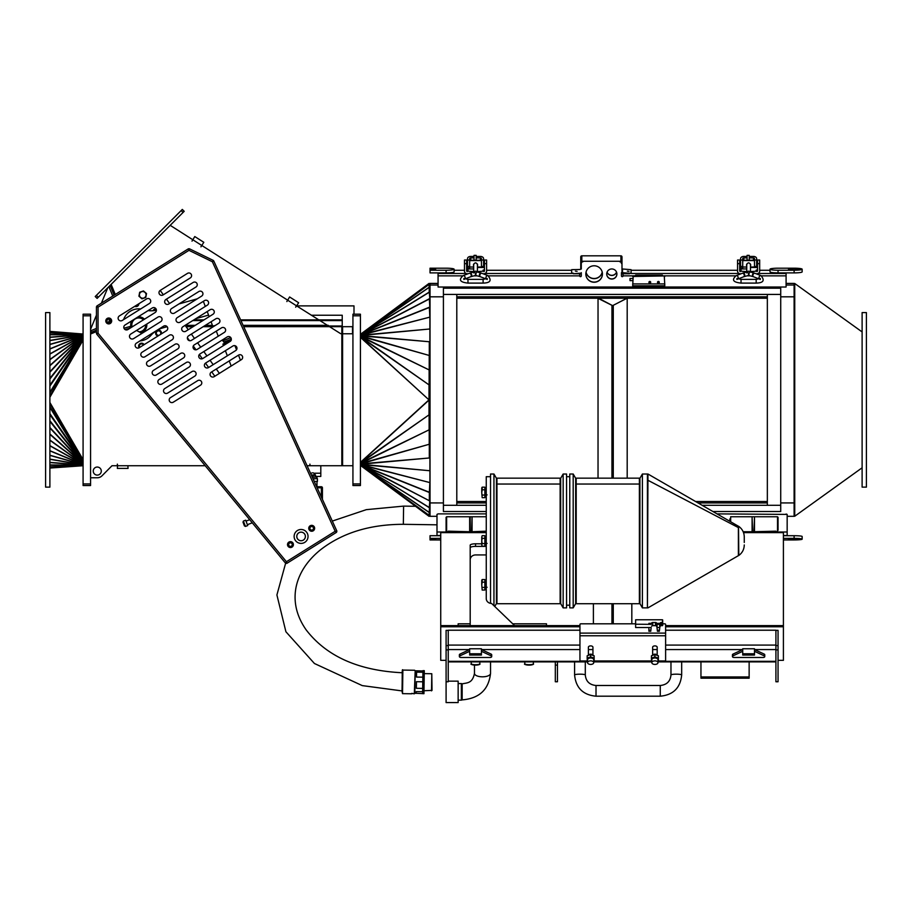 <?xml version="1.0" encoding="UTF-8"?>
<svg xmlns="http://www.w3.org/2000/svg" width="912" height="912" viewBox="0 0 912 912"><rect width="100%" height="100%" fill="white"/><g stroke="black" fill="none" stroke-linecap="round" stroke-linejoin="round"><path stroke-width="1.37" d="M230.759 337.565L222.824 340.837L222.471 339.891M225.663 344.212L225.287 343.208L222.916 344.098L223.474 345.58M231.215 340.381L230.85 337.816M225.287 343.208L222.916 344.098M225.515 342.958L230.565 341.225M299.569 532.437A4.286 4.286 0 0 1 305.315 537.145A4.286 4.286 0 0 1 298.372 539.756A4.286 4.286 0 0 1 299.569 532.437M243.401 521.219L243.002 522.131L244.416 525.893L245.476 526.418L243.379 521.174M253.297 524.047L252.544 523.135M245.476 526.418L247.711 525.574L245.681 520.193L243.447 521.037M215.084 325.573L212.678 326.029L211.071 321.765M209.144 316.658L207.218 311.551M205.291 306.432L203.365 301.325M216.304 331.124L218.23 336.232M482.163 546.197L481.753 544.886L482.163 546.197L484.865 546.197L484.865 543.575L482.163 543.575L481.753 544.886L481.753 540.941L482.163 543.575M482.163 535.686L481.753 536.997L482.163 535.686L484.865 535.686L484.865 543.575M482.163 538.319L481.753 540.941L481.753 536.997L482.163 538.319L484.865 538.319M484.865 536.826L484.865 545.068M485.184 543.404L487.099 543.404M569.772 480.282L569.772 474.012L573.192 474.012L573.192 607.871L569.772 607.871L569.772 480.282M573.192 607.871L575.666 603.584L575.666 478.298L573.192 474.012M566.569 474.012L566.569 607.871L563.149 607.871L563.149 474.012L566.569 474.012M563.149 474.012L560.675 478.298L560.675 603.584L563.149 607.871M494.749 606.491L496.424 603.584L496.424 478.298L493.951 474.012L490.531 474.012L490.531 603.368M493.951 605.716L493.951 474.012M470.193 623.808L458.143 623.808L458.143 625.609M512.738 623.808L546.482 623.808L546.482 625.609M743.531 532.631L783.408 532.631L783.408 625.609L665.612 625.609M579.952 625.609L440.735 625.609L440.735 532.631L486.256 532.631M593.393 603.721L593.393 623.808M611.941 603.721L611.941 623.808M612.613 623.808L612.613 603.721M631.822 623.808L631.822 603.721M613.274 623.808L613.274 603.721M470.193 625.609L470.193 559.786A5.358 4.856 180 0 1 475.54 554.941L486.256 554.941M490.531 476.691L486.256 476.691L486.256 598.614A5.358 4.856 0 0 0 491.602 603.459L514.607 625.609M481.753 543.803L475.54 543.803A5.358 1.391 180 0 0 470.193 545.194L470.193 547.781A5.358 1.391 0 0 1 475.54 546.391L486.256 546.391M486.256 543.803L485.184 543.803M470.193 559.786L470.193 547.781M485.184 587.26L487.099 587.26M484.865 580.682L484.865 588.924M484.865 582.175L482.163 582.175L481.753 584.809L481.753 580.249L482.163 579.553L484.865 579.553L484.865 590.053L482.163 590.053L481.753 584.809L482.163 590.053M484.865 587.431L482.163 587.431M482.163 579.553L482.163 582.175M485.184 494.874L487.099 494.874M484.865 488.296L484.865 496.538M484.865 489.79L482.163 489.79L481.753 492.423L481.753 487.863L482.163 487.168L484.865 487.168L484.865 497.678L482.163 497.678L481.753 492.423L482.163 497.678M484.865 495.045L482.163 495.045M482.163 487.168L482.163 489.79M474.468 665.087L474.468 673.421C472.439 683.202 467.742 682.723 462.156 683.829L461.358 683.555L461.358 700.154L462.156 699.892L462.156 683.829M557.46 661.895L557.46 681.754L555.317 681.754L555.317 661.895M579.952 630.215L448.237 630.215L448.237 681.754L446.093 681.754L446.093 630.363L448.237 630.363M579.952 649.561L481.433 649.561L491.112 654.086A1.607 0.923 0 0 1 491.705 654.816L491.705 656.56A1.607 0.923 0 0 1 490.097 657.484L460.982 657.484A1.607 0.923 0 0 1 459.374 656.56A1.607 0.923 0 0 1 459.967 655.842L469.657 651.305M459.374 656.56L459.374 654.816A1.607 0.923 0 0 1 459.967 654.086L469.657 649.561L448.237 649.561M775.918 649.561L754.498 649.561L764.176 654.086A1.607 0.923 0 0 1 764.769 654.816L764.769 656.56A1.607 0.923 0 0 1 763.162 657.484L734.046 657.484A1.607 0.923 0 0 1 732.439 656.56A1.607 0.923 0 0 1 733.031 655.842L742.721 651.305M732.439 656.56L732.439 654.816A1.607 0.923 0 0 1 733.031 654.086L742.721 649.561L665.612 649.561M657.985 660.972L664.552 660.972A1.072 0.616 -0 0 0 665.612 660.345L665.612 624.378A1.072 0.57 180 0 0 664.552 623.808L662.671 623.808M651.157 627.524L650.758 631.252L648.888 631.252L648.888 627.524L635.63 627.524L635.63 619.772L662.408 619.772L662.671 622.349L661.337 622.497A1.072 0.57 0 0 0 660.265 623.067L659.729 624.355L657.05 624.355L656.515 623.067A1.072 0.57 0 0 0 655.443 622.497L652.764 622.497A1.072 0.57 0 0 0 651.692 623.067L651.692 624.07M587.579 660.972L581.024 660.972A1.072 0.616 0 0 1 579.952 660.345L579.952 624.378A1.072 0.57 180 0 1 581.024 623.808L635.368 623.808M662.671 622.349L662.671 625.518L661.337 625.666A1.072 0.57 0 0 0 660.265 626.236M660.265 624.07L659.33 631.252L657.449 631.252L656.515 624.07M656.515 626.236A1.072 0.57 0 0 0 655.443 625.666L652.764 625.666A1.072 0.57 0 0 0 651.692 626.236M651.157 624.355L635.368 624.218M648.888 627.524L650.758 627.524M648.888 623.352L650.758 623.352L648.888 623.352M657.449 623.352L659.33 623.352L657.449 623.352M657.449 627.524L659.33 627.524M657.05 627.524L657.05 624.355M659.729 624.355L659.729 627.524M662.671 619.921L662.671 623.09M593.735 660.972L651.829 660.972M588.388 655.135L588.388 647.212A2.28 1.311 0 0 1 590.657 645.901A2.28 1.311 0 0 1 592.937 647.212L592.937 655.135M652.639 655.135L652.639 647.212A2.28 1.311 0 0 1 654.907 645.901A2.28 1.311 0 0 1 657.187 647.212L657.187 655.135M588.593 655.055A2.166 1.254 0 0 1 590.657 654.178A2.166 1.254 0 0 1 592.72 655.055M652.844 655.055A2.166 1.254 0 0 1 654.907 654.178A2.166 1.254 0 0 1 656.971 655.055M481.433 651.305L491.112 655.842A1.607 0.923 0 0 1 491.705 656.56M469.657 655.055L469.657 648.774L481.433 648.774L481.433 655.055L469.657 655.055M754.498 651.305L764.176 655.842A1.607 0.923 0 0 1 764.769 656.56M742.721 655.055L742.721 648.774L754.498 648.774L754.498 655.055L742.721 655.055M775.918 645.571L778.05 645.571L778.05 681.754L775.918 681.754L775.918 645.08L665.612 645.08M778.05 645.571L778.05 630.363L775.918 630.363M440.735 532.631L486.256 532.528M743.485 532.528L783.408 532.631M665.612 626.772L783.408 626.772L783.408 660.345L778.05 660.345M446.093 660.345L440.735 660.345L440.735 626.772L579.952 626.772M665.612 630.215L775.918 630.215L775.918 645.08M648.888 630.215L650.758 630.215M657.449 630.215L659.33 630.215M783.408 626.772L783.408 625.609M440.735 626.772L440.735 625.609M446.093 681.754L446.093 702.571L458.143 702.571L458.143 681.15L448.237 681.15M657.506 282.253A0.878 0.878 180 0 0 658.384 283.062A0.878 0.878 180 0 0 659.273 282.253M658.384 281.443A0.878 0.878 0 0 1 659.273 282.321A0.878 0.878 0 0 1 658.384 283.199A0.878 0.878 0 0 1 657.506 282.321A0.878 0.878 0 0 1 658.384 281.443M649.823 281.443A0.878 0.878 0 0 1 650.701 282.321A0.878 0.878 0 0 1 649.823 283.199A0.878 0.878 0 0 1 648.934 282.321A0.878 0.878 0 0 1 649.823 281.443M632.689 276.473L664.278 275.948L664.814 285.787L632.689 285.787L633.224 275.812L662.671 275.812L662.408 275.071L635.63 275.071L635.368 275.812L664.278 275.948M648.945 282.253A0.878 0.878 180 0 0 649.823 283.062A0.878 0.878 180 0 0 650.701 282.253M664.814 276.473L664.278 275.812M611.804 279.049A5.084 5.05 180 0 0 616.9 274.01A5.084 5.05 180 0 0 611.804 268.96A5.084 5.05 180 0 0 606.719 274.01A5.084 5.05 180 0 0 611.804 279.049M602.433 274.01A8.299 8.231 0 0 1 594.134 282.241A8.299 8.231 0 0 1 585.835 274.01A8.299 8.231 0 0 1 594.134 265.78A8.299 8.231 0 0 1 602.433 274.01M621.984 268.937L631.081 269.678L631.081 273.007L629.474 273.737L622.52 273.737A1.072 1.06 180 0 1 621.448 272.677L621.448 275.869A0.798 0.798 180 0 0 622.246 276.667A0.798 0.798 180 0 0 623.056 275.869L623.056 273.737M629.474 273.212L621.984 272.677L621.984 262.325A1.072 1.06 180 0 0 620.912 261.265L581.822 261.265A1.072 1.06 180 0 0 580.75 262.325L580.75 268.937M621.448 263.386L620.912 261.79L619.841 261.79A1.607 1.596 0 0 1 621.448 263.386M581.822 261.79L582.893 261.79A1.607 1.596 0 0 0 581.286 263.386L581.822 261.79M579.679 273.737L579.679 275.869A0.798 0.798 180 0 0 580.488 276.667A0.798 0.798 180 0 0 581.286 275.869L581.286 272.677A1.072 1.06 180 0 1 580.214 273.737L573.26 273.737L580.214 273.212M794.113 270.237A8.037 1.015 0 0 0 802.15 269.222A8.037 1.015 0 0 0 794.113 268.196L778.05 268.196A8.037 1.015 0 0 0 770.024 269.222A8.037 1.015 0 0 0 778.05 270.237L794.113 270.237L794.113 272.893L786.087 272.893L786.087 287.018L438.068 287.018L438.068 272.893L430.031 272.893L430.031 270.237L446.093 270.237A8.037 1.015 0 0 0 454.13 269.222A8.037 1.015 0 0 0 446.093 268.196L430.031 268.196L430.031 270.237M648.968 282.093A0.935 0.935 180 0 0 650.678 282.093M657.541 282.093A0.935 0.935 180 0 0 659.239 282.093M632.689 278.491L630.01 278.491L630.01 280.622L632.689 280.622M659.045 281.74A0.661 0.65 0 0 1 658.384 282.367A0.661 0.65 0 0 1 657.734 281.74M650.484 281.74A0.661 0.65 0 0 1 649.823 282.367A0.661 0.65 0 0 1 649.162 281.74M581.286 269.074L581.286 262.325M602.239 272.209A8.299 8.231 0 0 1 586.04 272.209M616.558 272.209A5.084 5.05 0 0 1 607.061 272.209M607.084 272.141A5.084 5.05 180 0 0 616.535 272.141M621.448 275.732A0.798 0.798 180 0 0 622.246 276.53A0.798 0.798 180 0 0 623.056 275.732M579.679 275.732A0.798 0.798 180 0 0 580.488 276.53A0.798 0.798 180 0 0 581.286 275.732M616.888 273.942A5.084 5.05 0 0 1 611.804 278.912A5.084 5.05 0 0 1 606.719 273.942M621.448 263.249A1.607 1.596 180 0 0 620.491 261.79M582.244 261.79A1.607 1.596 180 0 0 581.286 263.249M585.835 273.942A8.299 8.231 180 0 0 594.134 282.104A8.299 8.231 180 0 0 602.433 273.942M649.184 281.717A0.661 0.65 180 0 0 650.461 281.717M657.746 281.717A0.661 0.65 180 0 0 659.034 281.717M586.051 272.141A8.299 8.231 180 0 0 602.216 272.141M580.75 262.325L580.75 256.888A1.072 1.06 0 0 1 581.822 255.827L620.912 255.827A1.072 1.06 0 0 1 621.984 256.888L621.984 262.325M627.331 271.126L629.018 271.343L627.331 271.126M629.474 273.737L631.081 273.007M737.546 270.271L631.081 270.271L631.081 273.475L739.039 273.475M573.26 273.212L571.653 273.007L571.653 269.678L580.214 269.473M575.404 271.126L577.091 271.343L575.404 271.126M571.653 273.007L573.26 273.737M485.116 273.475L571.653 273.475L571.653 270.271L486.609 270.271M794.113 272.893A8.037 1.015 0 0 0 802.15 271.879L802.15 269.222M786.087 272.893L778.05 272.893A8.037 1.015 180 0 1 770.024 271.879L770.024 269.222M794.113 268.504A5.62 0.718 180 0 1 799.744 269.222A5.62 0.718 180 0 1 794.113 269.929A5.62 0.718 180 0 1 788.492 269.222A5.62 0.718 180 0 1 794.113 268.504M454.13 269.222L454.13 271.879A8.037 1.015 180 0 1 446.093 272.893L438.068 272.893M430.031 268.504A5.62 0.718 180 0 1 435.651 269.222A5.62 0.718 180 0 1 430.031 269.929M739.689 269.827L741.114 270.191L739.769 270.123M739.689 268.937L746.734 268.937M750.485 267.501L757.53 267.501M757.496 270.02L756.105 270.191L757.53 269.827M759.673 263.648L759.673 260.034L757.53 260.034L757.53 263.648L759.673 263.648L759.673 271.092A2.679 2.656 0 0 1 756.994 273.737L756.082 273.737M757.53 263.648L757.53 271.092L750.485 271.616M746.734 271.616L739.689 271.092L739.689 260.034L737.546 260.034L737.546 271.092A2.679 2.656 0 0 0 740.225 273.737L741.137 273.737M749.231 260.593L749.231 255.36L747.088 255.36L747.088 260.593M466.625 269.827L468.05 270.191L466.659 270.02M466.625 268.937L473.67 268.937M477.421 267.501L484.466 267.501M484.432 270.02L483.041 270.191L484.466 269.827M486.609 263.648L486.609 260.034L484.466 260.034L484.466 263.648L486.609 263.648L486.609 271.092A2.679 2.656 0 0 1 483.93 273.737L483.018 273.737M484.466 263.648L484.466 271.092L477.421 271.616M473.67 271.616L466.625 271.092L466.625 260.034L464.482 260.034L464.482 271.092A2.679 2.656 0 0 0 467.161 273.737L468.073 273.737M476.167 260.593L476.167 255.36L474.023 255.36L474.023 260.593M700.952 677.981L700.952 661.895M749.14 661.895L749.14 678.186L700.952 678.186M486.256 516.751L472.063 516.751L472.063 532.528M486.256 531.172L471.527 531.742L472.063 517.286M469.657 532.528L469.657 516.751L446.629 516.751L446.093 531.206L446.093 517.286M448.237 532.528L448.237 531.172L470.193 531.742L470.193 516.751L471.527 516.751M794.113 296.81L780.729 296.81L794.113 296.799L794.113 283.415L794.113 502.922L780.729 502.922L794.113 502.934L794.113 516.317L787.159 516.317M780.729 294.439L767.345 294.439L767.345 505.294L780.729 505.294L780.729 288.192L443.414 288.192L443.414 294.428L780.729 294.428M626.521 287.018L626.521 288.192M612.613 478.162L612.613 305.645L598.58 298.224M598.705 288.192L598.705 287.018M862.114 331.934L794.74 283.495L794.74 516.238L862.114 467.799M862.114 487.133L862.114 312.588L866.4 312.588L866.4 487.133L862.114 487.133M443.414 294.428L456.798 294.439L456.798 505.294L443.414 505.294L443.414 511.529L486.256 511.529M456.798 296.799L767.345 296.799M712.933 511.529L780.729 511.529L780.729 505.305L702.137 505.305M456.798 502.934L486.256 502.934M698.033 502.934L767.345 502.934M443.414 294.439L443.414 505.305L486.256 505.305M756.641 267.501L756.641 258.62A3.215 2.189 180 0 0 753.426 256.432L749.231 256.432M749.231 257.891L753.426 257.891A1.072 0.73 180 0 1 754.498 258.62L754.498 260.034L756.641 260.034L754.498 260.034L754.498 267.501M754.338 260.593A1.072 0.73 0 0 0 753.426 260.239L749.231 260.239M747.088 260.239L743.793 260.239A1.072 0.73 0 0 0 742.87 260.593M747.088 257.891L743.793 257.891A1.072 0.73 180 0 0 742.721 258.62L742.721 267.9L740.578 267.9L740.578 258.62A3.215 2.189 180 0 1 743.793 256.432L747.088 256.432M746.734 265.939L746.461 265.05C747.897 262.166 749.322 262.166 750.747 265.05L750.485 265.939M483.577 267.501L483.577 258.62A3.215 2.189 180 0 0 480.362 256.432L476.167 256.432M476.167 257.891L480.362 257.891A1.072 0.73 180 0 1 481.433 258.62L481.433 260.034L483.577 260.034L481.433 260.034L481.433 267.501M481.274 260.593A1.072 0.73 0 0 0 480.362 260.239L476.167 260.239M474.023 260.239L470.729 260.239A1.072 0.73 0 0 0 469.805 260.593M474.023 257.891L470.729 257.891A1.072 0.73 180 0 0 469.657 258.62L469.657 267.9L467.514 267.9L467.514 258.62A3.215 2.189 180 0 1 470.729 256.432L474.023 256.432M473.67 265.939L473.396 265.05C474.833 262.166 476.258 262.166 477.683 265.05L477.421 265.939M775.918 531.742L777.526 531.742L777.526 516.751L754.498 516.751L754.498 532.528M775.918 532.528L775.918 531.172L752.628 531.742L752.092 517.286M778.05 530.294L778.05 517.286L778.05 530.294M752.092 532.528L752.092 516.751L730.672 516.751L730.672 521.778M729.862 521.311L729.862 518.894L730.672 518.894M660.265 685.493C666.786 684.855 670.354 681.332 670.97 674.96A5.358 0.775 0 0 1 676.328 674.173A5.358 0.775 0 0 1 681.674 674.96C680.398 687.876 673.261 694.955 660.265 696.198L660.265 685.493L596.015 685.493L596.015 696.198C583.019 694.955 575.871 687.876 574.594 674.96A5.358 0.775 0 0 1 579.952 674.173A5.358 0.775 0 0 1 585.299 674.96L585.299 661.895M440.735 538.376L430.031 538.376L430.031 539.938L440.735 539.938M486.256 513.878L438.068 513.878L436.996 514.402L436.996 535.709L430.031 535.709L430.031 538.376M430.031 296.81L443.414 296.81L430.031 296.81L430.031 283.415L430.031 502.922L443.414 502.934L430.031 502.922L430.031 516.317L436.996 516.317M456.798 298.224L767.345 298.224M767.345 501.509L695.571 501.509M486.256 501.509L456.798 501.509M612.043 305.36L598.033 298.349L598.033 478.162M611.941 305.52L611.941 478.162M626.692 298.395L612.613 305.645M627.114 298.224L613.172 305.36M613.274 478.162L613.274 305.52M627.194 478.162L627.194 298.224M783.408 539.938L794.113 539.938A8.037 0.775 180 0 0 802.15 539.152L802.15 536.495A8.037 0.775 180 0 0 794.113 535.709L787.159 535.709L787.159 514.402L786.087 514.026M716.98 513.878L786.087 514.402M802.15 539.152A8.037 0.775 180 0 0 794.113 538.376L783.408 538.376M794.113 538.604L799.744 539.152L794.113 539.699L788.492 539.152L794.113 538.604M783.408 535.709L787.159 535.709M436.996 535.709L440.735 535.709M430.031 538.604L435.651 539.152L430.031 539.699M49.886 312.588L49.886 487.133L45.6 487.133L45.6 312.588L49.886 312.588M83.083 465.724L49.886 468.061M49.886 331.672L83.083 334.031L49.886 331.375M83.083 483.93L83.083 485.537L90.573 485.537L90.573 314.195L83.083 314.195L83.083 483.93L90.573 483.93M320.807 465.724L320.807 476.429L315.575 476.429M192.877 239.788L201.791 245.476L203.809 242.307L194.78 236.561L192.01 241.144L192.763 239.719L170.191 225.332M287.702 300.208L296.628 305.885L298.634 302.727L289.606 296.97L286.847 301.564L287.599 300.128L201.791 245.476L200.936 246.833L201.677 245.396M307.082 465.724L309.909 465.724L309.909 464.117L310.103 465.724L342.604 465.724L342.604 326.69L352.921 326.69L352.921 333.769L341.396 333.769A2.143 2.143 0 0 1 340.244 333.427L296.628 305.885L295.648 307.173L296.514 305.816M111.127 284.396L115.3 294.485M96.364 295.374L95.224 296.514L97.117 298.406L184.201 211.322L182.297 209.429L96.364 295.374L98.257 297.266M136.572 330.429L139.103 331.854A6.965 6.965 0 0 0 145.726 324.718M143.492 319.804A6.965 6.965 0 0 0 132.103 326.918M139.103 331.854L140.63 332.72A8.037 8.037 0 0 0 146.752 324.079M144.427 319.211A8.037 8.037 0 0 0 138.008 316.909M131.909 320.728A8.037 8.037 0 0 0 131.111 327.362L131.26 327.442M96.444 331.58L90.573 334.009M90.573 477.774L97.265 477.774A6.692 6.692 0 0 0 102.019 475.79L111.526 466.203A1.607 1.607 0 0 1 112.666 465.724L117.352 465.724L117.352 464.117L117.534 465.724L205.211 465.724M99.853 474.149A4.013 4.013 0 0 1 93.309 471.778A4.013 4.013 0 0 1 98.644 467.297A4.013 4.013 0 0 1 99.853 474.149M127.862 465.724L128.056 468.403L117.352 468.403L117.534 465.724M352.921 333.769L352.933 465.724L342.604 465.724M352.933 483.93L352.933 485.537L360.422 485.537L360.422 483.93L352.933 483.93L352.933 315.803L360.422 315.803L360.422 314.195L352.933 314.195L352.933 315.803M159.167 335.263A2.246 2.246 0 0 1 156.59 332.014A2.246 2.246 0 0 1 159.851 331.273A2.246 2.246 0 0 1 160.216 334.601M139.718 347.415A2.246 2.246 0 0 1 140.368 344.234A2.246 2.246 0 0 1 143.515 345.044M138.145 304.198A2.246 2.246 0 0 1 135.489 305.862M153.877 310.639A2.246 2.246 0 0 1 156.34 309.704M340.244 333.427A2.143 2.143 0 0 0 341.396 333.769M129.994 328.195A9.371 9.371 0 0 1 129.561 326.644M157.993 335.992A2.941 2.941 0 0 1 157.981 330.212A2.941 2.941 0 0 1 161.39 333.872M153.045 310.718A2.941 2.941 0 0 1 156.055 308.94M138.909 303.719A2.941 2.941 0 0 1 134.725 306.341M139.114 347.78A2.941 2.941 0 0 1 140.003 343.642A2.941 2.941 0 0 1 144.107 344.668M219.393 373.384L216.281 369.018M213.169 364.652L210.056 360.286M206.933 355.919L203.821 351.553M200.708 347.187L197.596 342.821M194.473 338.455L191.36 334.077M188.248 329.711L185.136 325.345L195.259 325.333M169.552 303.514L166.44 299.147M163.328 294.781L160.216 290.415L187.496 273.361A2.679 2.679 0 0 1 191.178 274.216A2.679 2.679 0 0 1 190.334 277.909L163.088 294.929A2.679 2.679 0 0 1 159.395 294.074A2.679 2.679 0 0 1 160.25 290.392M107.32 322.039A1.778 1.778 0 0 1 108.505 319.189A1.778 1.778 0 0 1 110.375 321.64A1.778 1.778 0 0 1 107.32 322.039M297.665 539.072A4.309 4.309 0 0 1 300.515 532.175A4.309 4.309 0 0 1 305.064 538.091A4.309 4.309 0 0 1 297.665 539.072M310.285 529.382A1.778 1.778 0 0 1 311.471 526.532A1.778 1.778 0 0 1 313.352 528.983A1.778 1.778 0 0 1 310.285 529.382M289.047 545.672A1.778 1.778 0 0 1 290.233 542.834A1.778 1.778 0 0 1 292.102 545.273A1.778 1.778 0 0 1 289.047 545.672M179.014 303.924L197.3 298.805M148.109 310.604A24.1 24.1 0.1 0 0 156.397 310.205M123.599 319.599A16.063 16.063 -179.9 0 1 140.642 308.951M167.124 326.701L162.667 327.955A24.1 24.1 0.1 0 0 150.925 335.411A16.063 16.063 -179.9 0 1 140.003 340.917M208.563 315.107L195.806 318.676M123.964 328.206L130.804 326.302A8.083 8.083 -179.9 0 1 131.807 320.785M138.111 316.852A8.083 8.083 -179.9 0 1 144.472 319.189M146.798 324.045A8.083 8.083 -179.9 0 1 140.699 332.755L140.63 332.72M130.108 328.16L125.092 329.563M106.237 322.517A2.941 2.941 0 0 1 108.631 318.014A2.941 2.941 0 0 1 111.332 322.335A2.941 2.941 0 0 1 106.237 322.517M295.18 540.132A6.965 6.965 0 0 1 300.835 529.484A6.965 6.965 0 0 1 307.23 539.71A6.965 6.965 0 0 1 295.18 540.132M287.964 546.151A2.941 2.941 0 0 1 290.358 541.648A2.941 2.941 0 0 1 293.06 545.98A2.941 2.941 0 0 1 287.964 546.151M309.202 529.861A2.941 2.941 0 0 1 311.596 525.358A2.941 2.941 0 0 1 314.298 529.678A2.941 2.941 0 0 1 309.202 529.861M170.453 397.655L197.699 380.635A2.679 2.679 0 0 1 201.381 381.478A2.679 2.679 0 0 1 200.537 385.172L173.291 402.192A2.679 2.679 0 0 1 169.598 401.348A2.679 2.679 0 0 1 170.453 397.655M159.11 379.495L186.344 362.474A2.679 2.679 0 0 1 190.038 363.318A2.679 2.679 0 0 1 189.183 367.012L161.937 384.032A2.679 2.679 0 0 1 158.255 383.177A2.679 2.679 0 0 1 159.11 379.495M136.401 343.163L163.647 326.143A2.679 2.679 0 0 1 167.341 326.998A2.679 2.679 0 0 1 166.486 330.68L139.24 347.711A2.679 2.679 0 0 1 135.557 346.856A2.679 2.679 0 0 1 136.401 343.163M125.058 325.003L152.304 307.982A2.679 2.679 0 0 1 155.986 308.837A2.679 2.679 0 0 1 155.143 312.52L127.897 329.551A2.679 2.679 0 0 1 124.203 328.696A2.679 2.679 0 0 1 125.058 325.003M146.627 298.897A2.679 2.679 0 0 1 150.32 299.752A2.679 2.679 0 0 1 149.465 303.445L122.219 320.465A2.679 2.679 0 0 1 118.526 319.61A2.679 2.679 0 0 1 119.381 315.928L146.627 298.897M241.395 359.636L214.16 376.656A2.679 2.679 0 0 1 210.467 375.812A2.679 2.679 0 0 1 211.322 372.119L238.568 355.099A2.679 2.679 0 0 1 242.25 355.942A2.679 2.679 0 0 1 241.395 359.636M230.052 341.476L202.806 358.496A2.679 2.679 0 0 1 199.124 357.641A2.679 2.679 0 0 1 199.967 353.959L227.213 336.938A2.679 2.679 0 0 1 230.907 337.782A2.679 2.679 0 0 1 230.052 341.476M153.433 370.409L180.679 353.389A2.679 2.679 0 0 1 184.361 354.244A2.679 2.679 0 0 1 183.506 357.926L156.271 374.957A2.679 2.679 0 0 1 152.578 374.102A2.679 2.679 0 0 1 153.433 370.409M147.755 361.334L175.001 344.303A2.679 2.679 0 0 1 178.684 345.158A2.679 2.679 0 0 1 177.84 348.851L150.594 365.872A2.679 2.679 0 0 1 146.9 365.017A2.679 2.679 0 0 1 147.755 361.334M142.078 352.249L169.324 335.228A2.679 2.679 0 0 1 173.018 336.072A2.679 2.679 0 0 1 172.163 339.766L144.917 356.786A2.679 2.679 0 0 1 141.235 355.942A2.679 2.679 0 0 1 142.078 352.249M130.735 334.088L157.97 317.068A2.679 2.679 0 0 1 161.663 317.912A2.679 2.679 0 0 1 160.808 321.605L133.574 338.626A2.679 2.679 0 0 1 129.88 337.771A2.679 2.679 0 0 1 130.735 334.088M224.375 332.39L197.129 349.421A2.679 2.679 0 0 1 193.447 348.566A2.679 2.679 0 0 1 194.29 344.873L221.536 327.853A2.679 2.679 0 0 1 225.23 328.708A2.679 2.679 0 0 1 224.375 332.39M218.698 323.315L191.463 340.336A2.679 2.679 0 0 1 187.769 339.481A2.679 2.679 0 0 1 188.624 335.798L215.859 318.767A2.679 2.679 0 0 1 219.553 319.622A2.679 2.679 0 0 1 218.698 323.315M213.032 314.23L185.786 331.25A2.679 2.679 0 0 1 182.092 330.406A2.679 2.679 0 0 1 182.947 326.713L210.193 309.692A2.679 2.679 0 0 1 213.875 310.536A2.679 2.679 0 0 1 213.032 314.23M207.355 305.144L180.109 322.175A2.679 2.679 0 0 1 176.415 321.32A2.679 2.679 0 0 1 177.27 317.627L204.516 300.607A2.679 2.679 0 0 1 208.21 301.462A2.679 2.679 0 0 1 207.355 305.144M201.677 296.069L174.431 313.09A2.679 2.679 0 0 1 170.749 312.235A2.679 2.679 0 0 1 171.593 308.552L198.839 291.532A2.679 2.679 0 0 1 202.532 292.376A2.679 2.679 0 0 1 201.677 296.069M196 286.984L168.754 304.015A2.679 2.679 0 0 1 165.072 303.16A2.679 2.679 0 0 1 165.927 299.467L193.162 282.446A2.679 2.679 0 0 1 196.855 283.301A2.679 2.679 0 0 1 196 286.984M235.729 350.55L208.483 367.582A2.679 2.679 0 0 1 204.79 366.727A2.679 2.679 0 0 1 205.645 363.033L232.891 346.013A2.679 2.679 0 0 1 236.573 346.868A2.679 2.679 0 0 1 235.729 350.55M164.776 388.569L192.022 371.549A2.679 2.679 0 0 1 195.715 372.404A2.679 2.679 0 0 1 194.86 376.086L167.614 393.118A2.679 2.679 0 0 1 163.932 392.263A2.679 2.679 0 0 1 164.776 388.569M189.297 248.725L188.966 250.344L98.051 307.162L96.444 306.74L98.051 307.162L98.051 333.199L286.436 561.724L335.183 531.263L212.371 261.755L188.966 250.344L188.465 248.759L188.966 250.344L189.297 248.725L213.305 260.433L212.371 261.755L213.716 260.855L336.927 531.206L335.183 531.263L336.608 532.266L286.721 563.445L286.436 561.724L285.616 563.263L96.638 334.02L98.051 333.199L96.638 334.02M286.721 563.445L286.436 561.724L285.616 563.263L276.906 594.955L285.912 631.754L314.435 663.503L362.269 685.607L402.295 690.954M96.444 333.45L98.051 333.199L96.444 333.45L96.444 306.74M336.927 531.206L335.183 531.263L336.608 532.266M213.305 260.433L212.371 261.755L213.716 260.855M96.843 306.01L98.051 307.162L96.843 306.01L188.465 248.759M322.426 499.388L322.426 487.817A1.072 1.072 0 0 0 321.355 486.746L316.658 486.746M314.218 481.388L317.433 481.388L317.433 478.709L312.998 478.709M313.728 480.305L313.728 478.709M316.977 478.709L316.977 477.101L312.269 477.101M315.575 477.101L315.575 475.505L311.539 475.505M312.793 477.101L312.793 475.505M310.65 473.545L312.257 472.826M429.119 512.441L360.422 465.405L429.016 516.306L429.917 499.605L429.871 284.692M360.821 334.795L429.37 317.262L360.833 335.183L429.347 329.038L360.81 335.502L429.29 341.749L360.753 335.867L429.21 355.452L360.673 336.266L429.119 369.919L360.582 336.699L429.016 384.875L360.479 337.132L428.959 399.866L360.422 337.36L360.491 334.294L429.016 284.396L429.769 285.502M360.422 465.405L360.833 464.858L429.347 500.745L360.753 465.245L429.29 507.494L429.917 499.605M429.917 506.171L429.871 515.041M428.959 283.461L360.422 334.328L428.959 283.461L429.917 284.749M429.016 284.396L429.016 283.427L360.491 334.294M360.582 334.294L429.119 287.28L429.119 284.396L360.81 334.681M429.119 287.28L429.917 288.716M360.673 334.351L429.21 292.114L429.21 287.348L360.764 334.533M429.21 292.114L429.917 293.561M429.917 300.128L429.29 292.239L360.753 334.476L429.29 298.805L429.917 300.23M429.917 308.484L429.347 298.988L360.81 334.67L429.347 307.241L429.917 308.609M429.917 318.402L429.37 307.469L360.833 334.898M429.917 329.711L429.917 318.539M429.917 342.217L429.917 329.87M429.917 355.703L429.29 355.053L429.29 341.749L429.917 342.399M429.917 369.953L429.21 369.485L429.21 355.452L429.917 355.919M429.917 384.716L429.119 384.442L429.119 369.919L429.917 370.192M429.917 399.73L429.016 399.638L429.016 384.875L429.917 384.967M429.917 414.766L429.016 414.857L429.016 400.094L360.479 462.601L429.016 414.857L360.582 463.034L429.119 429.814L360.673 463.467L429.21 444.269L360.753 463.866L429.29 457.984L360.81 464.231L429.347 470.695L360.833 464.55L429.37 482.459L360.833 464.835L360.422 462.373L428.959 399.866L429.917 400.003M429.917 429.541L429.119 429.814L429.119 415.291L429.917 415.017M429.917 443.813L429.21 444.269L429.21 430.236L429.917 429.78M429.917 457.334L429.29 457.984L429.29 444.68L429.917 444.019M429.917 469.862L429.917 457.516M429.917 481.194L429.917 470.022M360.833 464.835L429.37 492.263L429.917 481.331M429.917 499.502L429.347 500.745L429.347 492.491L360.81 465.063M429.404 292.501L429.917 293.482M428.959 399.866L429.917 399.866L428.959 399.866M429.21 507.619L360.764 465.2M429.404 507.232L429.917 506.251M360.673 465.382L429.21 512.384L429.917 511.016M360.582 465.439L429.119 515.337L429.917 513.969M429.917 514.984L429.016 516.306L360.491 465.439L360.821 464.938M360.422 315.803L360.422 483.93M594.145 660.413L594.134 655.762L590.634 654.611L587.168 655.774L587.168 658.111L590.634 656.948L594.134 658.099L593.735 660.653M593.336 663.526A3.078 1.778 180 0 0 593.735 662.648A3.078 1.778 180 0 0 590.657 660.869A3.078 1.778 180 0 0 587.579 662.648A3.078 1.778 180 0 0 589.87 664.369A3.078 1.778 180 0 0 593.336 663.526M587.579 660.664L587.18 659.604A3.488 2.006 180 0 0 587.579 660.459M593.735 660.459A3.488 2.006 180 0 0 594.134 659.593M594.134 659.422A3.488 2.006 180 0 0 592.504 657.814M592.264 657.734A3.488 2.006 180 0 0 589.027 657.734M588.776 657.826A3.488 2.006 180 0 0 587.18 659.444L587.168 658.111M590.634 654.611L590.634 656.948M594.134 655.762L594.134 658.099M754.007 272.996L754.908 273.292A1.87 1.22 111.2 0 0 753.574 273.782A1.87 1.22 111.2 0 0 752.902 275.549A1.87 1.22 111.2 0 0 753.551 276.781L753.027 276.61A1.87 0.992 105.2 0 1 752.446 275.401A1.87 0.992 105.2 0 1 754.007 272.996L750.496 272.038A1.87 0.992 105.2 0 0 748.934 274.444A1.87 0.992 105.2 0 0 749.516 275.663L753.027 276.61A1.87 0.992 105.2 0 0 753.289 276.621M750.485 264.024L750.485 272.038M477.421 264.024L477.421 272.038A1.87 0.992 105.2 0 0 475.87 274.444A1.87 0.992 105.2 0 0 476.452 275.663L479.963 276.61A1.87 0.992 105.2 0 0 480.225 276.621M658.396 660.413L658.384 655.762L654.884 654.611L651.419 655.774L651.419 658.111L654.884 656.948L658.384 658.099L657.985 660.653M657.586 663.526A3.078 1.778 180 0 0 657.985 662.648A3.078 1.778 180 0 0 654.907 660.869A3.078 1.778 180 0 0 651.829 662.648A3.078 1.778 180 0 0 654.121 664.369A3.078 1.778 180 0 0 657.586 663.526M651.829 660.664L651.43 659.604A3.488 2.006 180 0 0 651.829 660.459M657.985 660.459A3.488 2.006 180 0 0 658.384 659.593M658.384 659.422A3.488 2.006 180 0 0 656.754 657.814M656.515 657.734A3.488 2.006 180 0 0 653.277 657.734M653.026 657.826A3.488 2.006 180 0 0 651.43 659.444L651.419 658.111M654.884 654.611L654.884 656.948M658.384 655.762L658.384 658.099M431.524 690.863L431.786 673.729L432.026 690.373L424.057 690.749M422.974 672.247L422.94 677.171L416.522 677.069L416.556 672.155L422.974 672.247L422.951 670.651L424.285 670.673L423.943 693.69L416.18 693.291M422.951 670.651L422.609 693.667M422.951 670.947L415.188 670.799L414.846 693.291L416.191 693.314L416.271 691.615L422.689 691.706L422.609 693.382M422.94 677.171L422.689 691.706M422.769 688.389L416.351 688.298L416.465 681.697L422.883 681.8M415.188 670.799L414.31 693.815L411.768 693.371M414.664 670.263L402.876 670.081L402.523 693.644L411.791 693.781M402.317 672.349L402.032 691.353M642.39 474.012L639.916 478.298L639.916 603.584L642.39 607.871L647.417 607.871L647.417 474.012L642.39 474.012L642.39 607.871M744.272 542.469L744.272 536.951L744.272 542.469M738.8 555.465L738.503 526.224L738.8 555.465C742.334 552.843 744.158 549.343 744.272 544.943M647.417 481.126L647.953 480.282L738.389 527.603L647.953 480.293L647.417 481.126M647.953 607.871L738.389 555.659L738.389 526.224L647.953 474.012L647.417 606.947M639.38 484.044L576.202 484.044L639.38 484.044L639.38 478.162L576.202 478.162L576.202 603.721L639.38 603.721L639.38 484.044M560.139 484.044L496.96 484.044L560.139 484.044L560.139 478.162L496.96 478.162L496.96 603.721L560.139 603.721L560.139 484.044M114.16 295.192L110.466 286.265L108.973 286.881L112.78 296.058M96.444 330.144L91.428 332.219L90.812 330.737L96.444 328.4M108.38 322.7L109.725 319.474M139.673 292.25L141.565 291.589A3.477 3.477 0 0 0 139.297 294.223L139.673 292.25M140.448 297.517L138.92 296.206L139.297 294.223A3.477 3.477 0 0 0 143.868 298.167L141.964 298.828L140.448 297.517M143.469 290.928L144.985 292.239A3.477 3.477 0 0 0 141.565 291.589L143.469 290.928M146.513 293.55L146.137 295.522A3.477 3.477 0 0 0 144.985 292.239L146.513 293.55M146.137 295.522L145.76 297.506L143.868 298.167A3.477 3.477 0 0 0 146.137 295.522M142.09 298.167A3.352 3.352 0 0 0 146.045 295.192A3.352 3.352 0 0 0 142.717 291.532A3.352 3.352 0 0 0 142.09 298.167M328.936 325.983L342.228 325.983L342.228 333.769L342.228 320.591L240.928 320.557M243.721 326.69L342.228 326.656L342.228 333.769M240.62 319.884L342.228 319.884L342.228 315.233L342.228 319.884L318.596 319.884L342.228 319.884L342.228 315.233L311.3 315.233L342.228 315.233L342.228 320.591M111.994 465.724L102.019 475.79M342.228 315.233L311.3 315.233L342.228 315.233M90.573 329.312L96.444 315.153M101.403 303.16L107.81 287.713M352.534 333.769L352.534 326.69L341.84 326.69L341.829 465.724M353.993 314.195L353.993 305.885L296.628 305.885M230.861 339.389L223.85 342.023L222.824 340.837M230.884 339.526L223.85 342.023M230.987 340.472L224.01 343.528M479.826 661.895L479.826 663.811A4.286 0.889 180 0 1 475.54 664.7A4.286 0.889 180 0 1 471.265 663.811L471.265 661.895M471.812 664.244A3.751 0.775 0 0 0 475.54 665.11A3.751 0.775 0 0 0 479.267 664.244M533.372 661.895L533.372 663.811A4.286 0.889 180 0 1 529.085 664.7A4.286 0.889 180 0 1 524.799 663.811L524.799 661.895M525.358 664.244A3.751 0.775 -0 0 0 529.085 665.11A3.751 0.775 -0 0 0 532.813 664.244M475.54 546.391L475.54 543.803M490.531 661.895L490.531 673.421A8.037 3.397 180 0 1 482.505 676.818A8.037 3.397 180 0 1 474.468 673.421M555.317 665.11L557.46 665.11M775.918 661.303L657.985 661.303M651.829 661.303L593.735 661.303M587.579 661.303L448.237 661.303M579.952 633.11L665.612 633.11M635.63 627.524L635.63 624.355M652.764 625.666L652.764 622.497M655.443 622.497L655.443 625.666M661.337 625.666L661.337 622.497M662.408 622.497L662.408 625.666M579.952 635.778L665.612 635.778M592.937 649.561L588.388 649.561M657.187 649.561L652.639 649.561M491.112 654.086L491.112 655.842M459.967 654.086L459.967 655.842M481.433 653.779L469.657 653.779M764.176 654.086L764.176 655.842M733.031 654.086L733.031 655.842M754.498 653.779L742.721 653.779M775.918 649.903L778.05 649.903M446.093 645.571L448.237 645.571M446.093 649.903L448.237 649.903M579.952 645.08L448.237 645.08M632.689 283.917L664.814 283.917M632.985 275.869L623.056 275.869M579.679 275.869L488.444 275.869M477.215 275.869L473.864 275.869M462.646 275.869L438.068 275.869M786.087 275.869L761.509 275.869M750.28 275.869L746.928 275.869M735.71 275.869L664.517 275.869M786.087 273.475L758.18 273.475M770.024 270.271L759.673 270.271M464.482 270.271L454.13 270.271M465.975 273.475L438.068 273.475M620.912 261.265L620.912 255.827M581.822 255.827L581.822 261.265M622.52 269.473L622.52 273.212M778.05 270.237L778.05 272.893M446.093 270.237L446.093 272.893M756.994 271.616L756.994 270.351M739.689 263.648L737.546 263.648M740.225 270.351L740.225 271.616M749.231 260.182L747.088 260.182M483.93 271.616L483.93 270.351M466.625 263.648L464.482 263.648M467.161 270.351L467.161 271.616M476.167 260.182L474.023 260.182M700.952 676.943L749.14 676.943M448.237 531.742L446.629 531.742L446.629 516.751M742.721 266.452L740.578 266.452M756.641 266.452L754.498 266.452M742.721 260.045L740.578 260.045L742.721 260.034M753.426 260.239L753.426 257.891M743.793 257.891L743.793 260.239M469.657 266.452L467.514 266.452M483.577 266.452L481.433 266.452M469.657 260.045L467.514 260.045L469.657 260.034M480.362 260.239L480.362 257.891M470.729 257.891L470.729 260.239M754.498 517.286L753.962 531.742M787.159 531.992L775.918 531.992M754.498 531.992L752.092 531.992M472.063 531.992L469.657 531.992M448.237 531.992L436.996 531.992M436.996 535.504L440.735 535.504M783.408 535.504L787.159 535.504M794.113 538.376L794.113 535.709M436.996 524.822L403.332 524.309L403.606 506.114L415.519 506.285M83.083 459.625L49.886 402.477M49.886 406.672L83.083 460.822L49.886 403.674M49.886 413.638L83.083 461.529L49.886 407.379M49.886 420.694L83.083 462.452L49.886 414.561M49.886 427.5L83.083 463.114L49.886 421.367M49.886 433.952L83.083 463.592L49.886 427.967M49.886 440.017L83.083 463.923L49.886 434.294M49.886 445.615L83.083 464.185L49.886 440.268M49.886 450.699L83.083 464.39L49.886 445.82M49.886 455.213L83.083 464.584L49.886 450.881M49.886 459.112L83.083 464.767L49.886 455.396M49.886 462.361L83.083 464.96L49.886 459.306M49.886 464.926L83.083 465.166L49.886 462.566M49.886 466.784L83.083 465.382L49.886 465.143M49.886 467.936L83.083 465.576L49.886 466.978M49.886 332.755L83.083 334.157L49.886 331.797M49.886 334.59L83.083 334.351L49.886 332.948M49.886 337.166L83.083 334.567L49.886 334.807M49.886 340.427L83.083 334.772L49.886 337.372M49.886 344.337L83.083 334.966L49.886 340.621M49.886 348.851L83.083 335.149L49.886 344.519M49.886 353.913L83.083 335.342L49.886 349.034M49.886 359.465L83.083 335.548L49.886 354.118M49.886 365.438L83.083 335.81L49.886 359.716M49.886 371.765L83.083 336.14L49.886 365.78M49.886 378.366L83.083 336.619L49.886 372.233M49.886 385.172L83.083 337.28L49.886 379.027M49.886 392.354L83.083 338.192L49.886 386.084M49.886 396.059L83.083 338.911L49.886 393.061M83.083 340.108L49.886 397.256M314.56 473.214L320.807 473.214M203.98 319.884L193.88 319.884M183.061 212.462L181.169 210.569M83.083 315.803L90.573 315.803M202.897 320.557L192.797 320.557M328.263 325.333L243.105 325.333M212.416 325.333L205.36 325.333M212.929 326.69L203.194 326.69M193.093 326.69L186.082 326.69M214.844 376.234L211.732 371.857M208.62 367.49L205.508 363.136M202.361 358.724L199.34 354.494M196 349.809L193.287 346.013M189.491 340.689L187.382 337.725M182.548 330.953L181.91 330.053M317.148 487.817L321.355 487.817L321.355 497.04M321.355 486.746L321.355 487.817L322.426 487.817M311.3 474.97L315.472 474.97L313.329 472.826M360.491 465.439L429.016 515.337M587.579 662.648L587.579 659.741A3.078 1.778 -0 0 1 590.657 657.962A3.078 1.778 -0 0 1 593.735 659.741L593.735 662.648M593.735 660.277A3.352 1.938 180 0 0 590.657 657.586A3.352 1.938 180 0 0 587.579 660.277M754.908 273.292L760.961 275.629A1.87 1.22 111.2 0 0 759.639 276.131A1.87 1.22 111.2 0 0 758.966 277.898A1.87 1.22 111.2 0 0 759.308 278.924M760.961 275.629C765.02 280.429 763.424 282.914 756.173 283.096L756.173 279.357L760.277 278.456L760.277 279.482L759.616 279.129M756.173 283.096L741.034 283.096L741.034 279.357L756.173 279.357M741.034 283.096C733.02 282.275 731.424 279.79 736.246 275.629A1.87 1.22 68.8 0 1 737.58 276.131A1.87 1.22 68.8 0 1 738.253 277.898A1.87 1.22 68.8 0 1 737.899 278.924M736.246 275.629L742.311 273.292A1.87 1.22 68.8 0 1 743.633 273.782A1.87 1.22 68.8 0 1 744.306 275.549A1.87 1.22 68.8 0 1 743.656 276.781L738.025 278.969M742.311 273.292L743.212 272.996A1.87 0.992 74.8 0 1 744.773 275.401A1.87 0.992 74.8 0 1 744.192 276.61A1.87 0.992 74.8 0 1 743.918 276.621M743.212 272.996L746.974 271.97A1.87 0.992 74.8 0 1 748.535 274.375A1.87 0.992 74.8 0 1 747.954 275.584L743.656 276.781M747.065 271.958A1.87 1.733 0 0 1 750.211 272.038M479.381 275.401A1.87 0.992 105.2 0 0 479.963 276.61L480.487 276.781A1.87 1.22 111.2 0 1 479.837 275.549A1.87 1.22 111.2 0 1 480.51 273.782A1.87 1.22 111.2 0 1 481.844 273.292L480.943 272.996A1.87 0.992 105.2 0 0 479.381 275.401M481.844 273.292L487.897 275.629A1.87 1.22 111.2 0 0 486.575 276.131A1.87 1.22 111.2 0 0 485.902 277.898A1.87 1.22 111.2 0 0 486.244 278.924M487.897 275.629C491.956 280.429 490.36 282.914 483.109 283.096L483.109 279.357L487.213 278.456L487.213 279.482L486.552 279.129M483.109 283.096L467.97 283.096L467.97 279.357L483.109 279.357M467.97 283.096C459.956 282.275 458.36 279.79 463.182 275.629A1.87 1.22 68.8 0 1 464.516 276.131A1.87 1.22 68.8 0 1 465.188 277.898A1.87 1.22 68.8 0 1 464.835 278.924M463.182 275.629L469.247 273.292A1.87 1.22 68.8 0 1 470.569 273.782A1.87 1.22 68.8 0 1 471.242 275.549A1.87 1.22 68.8 0 1 470.592 276.781L464.96 278.969M469.247 273.292L470.147 272.996A1.87 0.992 74.8 0 1 471.709 275.401A1.87 0.992 74.8 0 1 471.128 276.61A1.87 0.992 74.8 0 1 470.854 276.621M470.147 272.996L473.909 271.97A1.87 0.992 74.8 0 1 475.471 274.375A1.87 0.992 74.8 0 1 474.89 275.584L470.592 276.781M474.001 271.958A1.87 1.733 0 0 1 477.147 272.038M651.829 662.648L651.829 659.741A3.078 1.778 -0 0 1 654.907 657.962A3.078 1.778 -0 0 1 657.985 659.741L657.985 662.648M657.985 660.277A3.352 1.938 180 0 0 654.907 657.586A3.352 1.938 180 0 0 651.829 660.277M402.226 673.786L402.112 689.928L402.226 673.786C402.169 670.252 402.386 669.02 402.876 670.081M225.401 350.698L227.327 355.805M229.243 360.913L231.169 366.031M234.954 345.682L236.504 349.809M238.511 355.133L240.437 360.24M223.919 342.148L224.249 343.003M249.717 519.703L246.023 521.094M252.293 522.827L247.369 524.685M485.184 538.479L486.256 538.479M569.772 476.691L566.569 476.691M569.772 605.192L566.569 605.192M479.826 663.811C480.544 664.358 479.119 664.791 475.54 665.122C471.664 664.734 470.239 664.301 471.265 663.811M533.372 663.811C534.09 664.358 532.665 664.791 529.085 665.122C525.209 664.734 523.773 664.301 524.799 663.811M485.184 582.346L486.256 582.346M485.184 489.961L486.256 489.961M448.237 661.895L587.579 661.895M593.735 661.895L651.829 661.895M657.985 661.895L775.918 661.895M462.156 699.892C479.267 698.455 488.718 689.632 490.531 673.421M458.143 700.154L461.358 700.154M458.143 683.555L461.358 683.555M632.689 285.787L664.814 285.787M631.081 270.26L737.546 270.26M759.673 270.26L770.024 270.26M454.13 270.26L464.482 270.26M486.609 270.26L571.653 270.26M470.193 531.742L471.527 531.742M794.113 515.371L794.74 516.238M794.113 284.362L794.74 283.495M742.721 267.9L740.578 267.9M742.721 267.022L746.734 267.022M750.485 267.022L754.498 267.022M742.721 260.593L754.498 260.593M469.657 267.9L467.514 267.9M469.657 267.022L473.67 267.022M477.421 267.022L481.433 267.022M469.657 260.593L481.433 260.593M753.962 516.751L752.628 516.751M743.166 531.742L752.092 531.742M681.674 674.96L681.674 661.895M670.97 674.96L670.97 661.895M596.015 696.198L660.265 696.198M596.015 685.493C589.494 684.855 585.914 681.332 585.299 674.96M574.594 674.96L574.594 661.895M430.031 285.023L438.068 285.023M786.087 285.023L794.113 285.023M430.031 283.415L438.068 283.415M786.087 283.415L794.113 283.415M403.606 506.114L366.35 509.648L332.31 521.083M403.332 524.309C369.759 524.354 342.046 532.939 320.203 550.05C311.676 557.027 305.281 564.71 301.017 573.112C297.232 580.591 295.26 588.24 295.089 596.06C294.85 607.677 298.52 618.917 306.113 629.816C326.542 656.401 358.69 670.719 402.568 672.76M316.977 486.746L316.977 481.388M759.183 278.969L753.551 276.781M741.034 279.357L736.942 278.456L736.942 279.482L737.603 279.129M747.954 275.584L749.048 275.15M746.974 271.97L746.734 272.927M746.734 264.024L746.734 272.038M480.943 272.996L477.432 272.038M486.119 278.969L480.487 276.781M467.97 279.357L463.877 278.456L463.877 279.482L464.539 279.129M474.89 275.584L475.984 275.15M473.909 271.97L473.67 272.927M473.67 264.024L473.67 272.038M431.786 673.729L424.319 673.615M402.523 693.644L401.975 690.954M738.8 526.418C742.334 529.04 744.158 532.551 744.272 536.951M647.417 474.947L647.953 474.012"/></g></svg>
